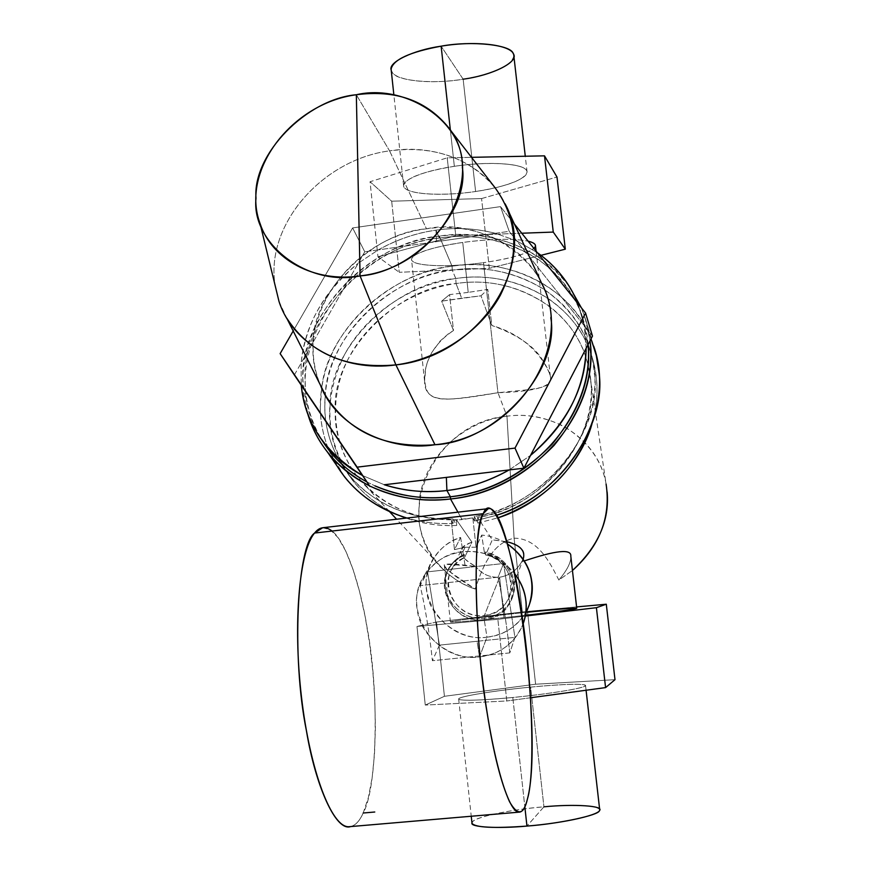 <?xml version="1.0" encoding="UTF-8"?>
<svg xmlns="http://www.w3.org/2000/svg" width="871" height="871" viewBox="0 0 871 871"><rect width="100%" height="100%" fill="white"/><g stroke="black" fill="none" stroke-linecap="round" stroke-linejoin="round"><path stroke-width="0.65" stroke-dasharray="4.36 3.27" d="M591.953 423.981C596.33 408.641 597.887 394.16 596.624 380.518L593.87 363.468L588.208 346.484C579.803 326.897 566.15 310.697 547.249 297.882C517.657 280.168 487.172 273.712 455.794 278.513C397.1 282.803 331.546 344.295 329.989 402.446L329.532 414.226C329.543 429.425 333.06 444.722 340.082 460.128L342.401 464.711C354.965 487.825 374.334 504.919 400.508 515.991C380.845 507.869 364.818 495.915 352.439 480.128C325.427 441.281 322.662 399.702 344.132 355.401C365.624 314.867 409.13 285.057 455.794 278.513L456.023 283.543C488.718 278.589 519.802 286.145 549.274 306.2C567.075 320.125 579.215 336.99 585.726 356.794L587.969 364.601L590.669 381.269C600.152 435.26 541.653 509.328 477.613 517.33L477.896 523.057L497.798 517.886L477.896 523.057L474.303 516.459L474.532 521L472.844 517.918L462.12 519.584L457.939 512.159L462.12 519.584L451.32 520.379L453.094 523.449C437.079 524.102 421.695 522.295 406.942 518.038C422.402 522.382 437.786 524.179 453.094 523.449L452.898 518.909C410.187 521.74 362.031 499.791 340.822 463.252L337.904 458.19C329.107 441.129 324.731 424.046 324.774 406.953L325.264 394.988C322.803 424.014 330.316 450.122 347.79 473.323C373.104 504.298 408.14 519.497 452.898 518.909L456.676 525.474C438.94 526.128 422.108 523.678 406.158 518.125C422.958 523.798 439.801 526.247 456.676 525.474L456.426 519.747C415.892 520.956 382.641 506.312 356.675 475.827L351.982 469.208C340.757 450.949 335.15 432.375 335.193 413.507L335.226 409.218C332.439 352.472 396.806 287.495 456.023 283.543L455.794 278.513L452.245 270.184C387.486 278.295 330.261 333.528 325.286 394.792C327.115 336.293 393.191 274.572 452.245 270.184L455.794 278.513C514.619 269.629 574.174 301.453 591.344 354.726C598.649 376.947 598.856 400.039 591.953 423.992M522.796 624.888L523.166 623.908C514.14 643.691 499.584 654.687 479.529 656.886L477.058 641.274L514.935 637.387L503.569 563.504L465.43 567.685L462.915 551.768L465.43 567.685L427.563 571.844L439.452 645.128L477.058 641.274L479.529 656.886C500.226 654.077 514.652 643.408 522.796 624.888L528.904 606.064C521.01 624.05 507.031 634.415 486.976 637.18L479.529 656.886C453.203 661.71 419.495 636.451 417.438 610.331C410.938 584.735 435.565 552.606 462.915 551.768C482.49 549.721 499.714 556.972 514.576 573.51C500.988 557.429 483.764 550.178 462.915 551.768L465.114 547.249L454.477 549.612L465.114 547.249L462.915 551.768C446.453 553.956 433.747 561.632 424.787 574.784C399.876 609.7 435.816 663.179 479.529 656.886L486.976 637.18C444.635 643.353 409.882 591.518 434.052 557.625C440.465 547.979 449.316 541.261 460.628 537.472L454.477 549.612L451.32 520.379L472.844 517.918L474.532 521L496.361 515.316L474.532 521L474.303 516.459C556.504 503.122 614.425 414.117 588.894 346.778C571.616 293.146 511.571 261.18 452.245 270.184L452.06 266.221C393.986 270.892 327.692 328.824 321.737 387.737C330.447 327.126 387.856 274.398 452.06 266.221L452.245 270.184C483.851 265.328 514.554 271.774 544.364 289.52C575.034 311.676 591.649 339.418 594.207 372.744C604.365 429.784 542.121 508.25 474.303 516.459L477.896 523.057L477.613 517.33C548.839 505.256 602.634 432.735 589.286 370.785C579.455 312.243 517.777 273.984 456.023 283.543C408.695 290.119 364.916 321.878 345.787 363.991C326.745 406.082 334.41 455.773 367.061 487.444C390.774 509.655 420.562 520.423 456.426 519.747L471.951 542.154C453.856 549.645 459.855 557.048 475.827 566.542C426.3 559.792 442.37 566.281 475.109 589.046C482.011 569.373 490.711 543.58 514.097 538.18L506.966 416.196L502.709 416.817C484.167 419.713 466.791 428.075 450.568 441.891C433.301 458.102 423.012 476.557 419.68 497.265L418.646 513.759C418.461 543.123 440.628 577.821 475.109 589.046C462.926 584.713 452.365 578.235 443.415 569.612C388.912 520.346 432.081 422.228 506.966 416.196L514.097 538.18C537.832 538.278 549.623 561.926 558.855 580.032L572.443 570.505L558.855 580.032C567.206 570.157 571.191 562.198 570.81 556.177C571.191 562.198 567.206 570.157 558.855 580.032C549.634 561.926 537.832 538.278 514.097 538.18C490.711 543.58 482.011 569.373 475.109 589.046C455.391 577.081 445.125 569.013 444.275 564.843C443.872 564.027 454.39 564.593 475.827 566.542C463.034 559.563 458.571 553.325 462.436 547.826C463.285 545.965 466.453 544.07 471.951 542.154L464.679 557.309L457.493 562.154L452.082 568.785C438.755 589.166 459.583 619.052 484.428 615.394L499.573 577.244C489.676 577.702 481.761 574.131 475.827 566.542C481.761 574.131 489.676 577.702 499.573 577.244L484.428 615.394C495.926 613.815 504.124 607.969 509.012 597.865C517.004 581.099 504.864 558.714 485.637 554.99L492.3 539.868L477.613 517.33L492.3 539.868L506.759 541.686M370.578 486.388L369.565 485.887L370.578 486.388M307.354 412.527L303.021 381.346C297.479 317.545 370.828 240.875 439.278 236.128L439.365 238.066C371.95 242.715 299.722 318.253 305.22 381.063C305.013 401.455 310.86 421.575 322.76 441.423C270.718 364.241 340.942 248.66 439.365 238.066L439.278 236.128C484.047 228.409 541.588 246.068 569.296 286.439C537.614 246.602 494.271 229.835 439.278 236.128C353.147 246.286 283.892 335.553 307.354 412.538M366.865 481.913L374.944 485.866L366.865 481.913M581.403 307.833L587.021 324.23L590.059 340.757L584.996 317.338L581.393 307.833M588.067 344.589L588.056 344.361C585.41 311.165 569.188 283.097 539.389 260.135C507.39 240.146 474.053 232.786 439.365 238.066L436.001 230.151L436.48 241.648L378.254 249.89C397.622 239.296 416.871 232.709 436.001 230.151C455.108 227.233 474.902 228.278 495.37 233.308L436.48 241.648L436.001 230.151C415.63 233.123 396.381 239.71 378.254 249.89L358.253 263.205L301.148 363.087C304.545 325.406 323.587 292.112 358.253 263.205C324.654 290.087 305.612 323.381 301.148 363.087L301.246 385.167L301.148 363.087L364.764 251.806L352.635 227.93L293.189 330.991L352.635 227.93L364.764 251.806L495.37 233.308C476.176 228.344 456.382 227.287 436.001 230.151L439.365 238.066C501.685 228.398 564.735 261.561 582.645 317.686L588.067 344.589M607.141 491.995C604.953 465.212 591.017 443.633 565.312 427.269L559.988 424.493C542.1 416.556 524.429 413.79 506.966 416.196L497.951 392.723C457.536 398.668 432.147 404.667 426.67 389.773C421.662 376.185 424.732 349.576 453.497 330.534L441.651 301.148L461.641 298.165L456.023 283.543L461.641 298.165L480.977 295.802L491.788 325.449C528.109 335.912 544.353 360.387 549.764 374.095C554.947 389.217 538.169 388.488 497.951 392.723L506.966 416.196C552.965 409.686 598.769 439.866 606.096 484.08L589.286 370.785M523.155 559.226L521.849 561.49L524.277 560.946L521.849 561.49C528.795 549.492 518.942 542.285 492.3 539.868L485.637 554.99L485.169 552.018L484.537 553.433C522.774 559.095 522.132 617.691 484.243 619.749C447.073 625.432 428.674 569.503 463.524 555.763L460.628 537.472C437.558 543.689 422.087 571.256 426.888 592.117C428.848 617.441 461.478 641.894 486.976 637.18L484.243 619.749L486.976 637.18C503.155 635.601 516.133 627.316 525.91 612.324M320.288 407.53C320.299 421.466 323.119 435.587 328.77 449.882C320.833 430.111 318.47 409.49 321.693 388.02L320.288 407.53M344.513 476.829L328.846 450.078L332.548 458.146M591.039 338.873C572.291 286.526 504.298 256.27 452.06 266.221L439.278 236.128L452.06 266.221C513.64 256.836 576.014 290.174 593.663 346.07L584.996 317.338M465.114 547.249L476.034 547.206L481.685 535.099C490.939 535.926 499.508 538.855 507.39 543.896C499.137 538.735 490.569 535.807 481.685 535.099L484.537 553.433L481.685 535.099L476.034 547.206L465.114 547.249M526.89 612.28L522.382 612.749C490.286 616.102 457.406 620.196 451.418 621.611C444.918 623.081 469.142 621.306 504.015 617.648L525.921 615.274L504.015 617.648L499.573 577.244C509.47 575.557 516.895 570.309 521.849 561.49C516.895 570.309 509.47 575.557 499.573 577.244L504.015 617.648C471.32 621.001 453.453 622.46 450.416 622.025C448.598 621.317 485.844 616.548 522.382 612.749L514.097 538.18L522.382 612.749C555.088 609.373 573.205 607.893 576.744 608.306M472.017 823.389C469.698 818.217 506.944 809.856 543.929 806.818L526.955 826.078L543.929 806.818C514.217 809.028 475.838 816.813 472.866 821.462L471.962 822.932M391.21 70.105L392.516 72.761C396.73 81.09 434.858 84.335 463.143 79.185L441.129 46.174L463.143 79.185C427.835 85.02 390.6 80.252 391.112 69.19M468.228 292.384L449.578 294.605L453.497 330.534L448.445 333.735L440.258 340.909L431.842 352.428L428.216 360.104L425.865 367.529L424.569 381.041C424.71 404.743 449.066 400.932 497.951 392.723L483.514 262.672C447.792 267.822 410.535 266.276 411.493 259.177C413.769 253.026 430.84 247.451 462.73 242.443L468.228 292.384L462.73 242.443C491.527 238.708 513.324 238.284 528.12 241.18C513.324 238.284 491.527 238.708 462.73 242.443C428.652 247.212 405.679 256.27 412.767 261.409C419.343 266.624 452.114 267.07 483.514 262.672L497.951 392.723C534.587 391.612 552.116 386.648 550.505 377.851C550.069 373.55 547.87 368.411 543.907 362.445C536.068 347.42 518.691 335.085 491.788 325.449L487.782 289.401L468.228 292.384L487.782 289.401L480.977 295.802L441.651 301.148L449.578 294.605L468.228 292.384M454.346 166.296C422.631 171.62 405.712 178.022 403.589 185.479C402.805 194.124 440.051 196.922 475.61 191.511L463.143 79.185L475.61 191.511C507.401 186.372 524.56 179.883 527.075 172.066C527.978 163.824 491.113 160.602 454.346 166.296L450.361 130.04L454.346 166.296C488.174 161.2 522.371 163.313 526.487 170.335C531.125 177.281 506.933 187.004 475.61 191.511C444.352 196.117 411.613 194.766 404.906 188.234C397.709 181.778 420.443 171.282 454.346 166.296M530.635 687.11C493.933 690.627 456.687 696.767 458.69 699.173C461.891 701.035 479.932 700.469 512.801 697.486L524.832 806.796L512.801 697.486C550.853 693.871 587.675 687.644 585.53 685.39C581.795 683.485 563.504 684.051 530.635 687.11L543.929 806.818L530.635 687.11C562.927 683.942 588.818 683.3 585.192 685.978C582.078 688.602 547.794 694.122 512.801 697.486C477.754 700.883 453.268 701.09 459.638 698.172C465.495 695.319 498.397 690.246 530.635 687.11M535.469 245.709C532.78 252.176 515.458 257.827 483.514 262.672C509.666 258.829 526.465 254.092 533.934 248.453M513.846 55.853C511.593 65.815 494.684 73.589 463.143 79.185M543.929 806.818C577.059 804.271 595.633 805.174 599.662 809.518M444.428 696.299L535.611 684.214L527.51 611.377L436.513 622.014L444.428 696.299L436.513 622.014L416.969 626.445L425.266 705.064L444.428 696.299L425.266 705.064L416.969 626.445L497.853 619.303L506.813 700.97L425.266 705.064L506.813 700.97L497.853 619.303L525.67 616.026L497.853 619.303L416.969 626.445L436.513 622.014L527.51 611.377L535.611 684.214L614.991 679.674L535.611 684.214L444.428 696.299M530.526 697.758L506.813 700.97L530.526 697.758M576.591 606.924L527.51 611.377L576.591 606.924M481.565 198.566L391.678 201.201L399.245 272.296L489.328 268.333L481.565 198.566L489.328 268.333L540.978 255.323L489.328 268.333L399.245 272.296L391.678 201.201L370.044 181.723L377.97 256.782L399.245 272.296L377.97 256.782L370.044 181.723L447.215 157.836L455.762 235.66L377.97 256.782L455.762 235.66L447.215 157.836L471.505 157.335L447.215 157.836L370.044 181.723L391.678 201.201L481.565 198.566L556.994 177.031L481.565 198.566M521.773 233.232L455.762 235.66L521.773 233.232M480.977 295.802L487.782 289.401L491.788 325.449L480.977 295.802M449.578 294.605L441.651 301.148L453.497 330.534L449.578 294.605M550.799 317.686C551.452 262.911 482.98 216.269 426.485 228.823C369.478 232.807 308.312 296.761 313.146 349.249C313.125 361.084 315.552 373.038 320.408 385.091C291.48 320.931 350.186 237.565 426.485 228.823L389.555 150.846C321.9 159.687 264.817 225.328 275.171 285.634C264.817 225.328 321.9 159.687 389.555 150.846L426.485 228.823C474.379 221.506 522.763 243.532 541.697 283.489M279.003 301.431L286.744 318.155M506.704 207.287L505.104 203.803C486.41 164.39 437.873 143.094 389.555 150.846L356.337 94.743L389.555 150.846C434.161 145.261 469.436 157.695 495.381 188.158M516.808 240.908L537.233 252.579L516.808 240.908L495.37 233.308L509.208 231.348L500.498 206.623L352.635 227.93L500.498 206.623L509.208 231.348L584.332 325.83L509.208 231.348L495.37 233.308L516.808 240.908M577.898 303.456L584.332 325.83L577.898 303.456M362.543 475.544L384.307 484.755L362.543 475.544M509.154 469.937L530.537 455.413L509.154 469.937M586.15 348.291L584.332 325.83L592.487 336.086L584.332 325.83L586.15 348.291M294.344 374.987L301.148 363.087L294.344 374.987M514.358 223.967L500.498 206.623L514.358 223.967M364.764 251.806L358.253 263.205L378.254 249.89L364.764 251.806M472.844 517.918L476.034 547.206L472.844 517.918M460.628 537.472L463.524 555.763L464.21 554.337L464.679 557.309L471.951 542.154L456.426 519.747L456.676 525.474L452.898 518.909L453.094 523.449L451.32 520.379L454.477 549.612L460.628 537.472M439.452 645.128L432.408 660.708L509.807 652.891L514.935 637.387L439.452 645.128L427.563 571.844L420.149 585.639C425.462 608.448 429.545 633.467 432.408 660.708L439.452 645.128M503.569 563.504L498.103 577.19L420.149 585.639L427.563 571.844L503.569 563.504L514.935 637.387L509.807 652.891C506.813 625.454 502.905 600.217 498.103 577.19L503.569 563.504M464.21 554.337L463.524 555.763C457.286 558.605 452.419 562.884 448.935 568.589C434.172 590.886 456.97 623.756 484.243 619.749L484.864 618.17C457.667 622.166 434.934 589.373 449.654 567.141C453.138 561.447 457.994 557.179 464.21 554.337C449.915 562.285 443.698 573.728 445.549 588.676C446.79 605.258 468.184 621.295 484.864 618.17L484.243 619.749C496.906 618.018 505.899 611.573 511.223 600.413C520.031 581.741 506.007 556.939 484.537 553.433L485.169 552.018C506.584 555.513 520.553 580.249 511.778 598.867C506.465 610.005 497.493 616.439 484.864 618.17L484.428 615.394C450.96 620.522 433.736 570.549 464.679 557.309L464.21 554.337M484.428 615.394L484.864 618.17C501.968 617.789 517.951 597.713 514.01 581.284C511.146 566.335 501.533 556.58 485.169 552.018L485.637 554.99C519.889 561.044 518.539 613.522 484.428 615.394M374.77 812.012L363.196 813.013C359.581 821.037 355.368 825.556 350.588 826.579C355.629 825.273 359.821 820.754 363.196 813.013C377.774 786.818 378.961 689.32 367.159 627.806C360.365 585.824 346.212 541.849 332.069 531.038M322.662 527.739L330.349 529.775L338.166 537.777L345.798 551.169L352.973 569.242L359.462 591.18L365.047 616.145L369.554 643.244L372.853 671.552L374.824 700.132L375.39 728.014L374.497 754.221L372.135 777.759L368.346 797.673L363.196 813.013M509.807 652.891L432.408 660.708C429.545 633.467 425.462 608.448 420.149 585.639L498.103 577.19C502.905 600.217 506.813 625.454 509.807 652.891M352.439 480.128L347.79 473.323M588.905 346.778L591.344 354.726M443.415 569.612L396.588 519.225M389.533 511.636L367.061 487.444M424.787 574.784L434.052 557.625M452.082 568.785L462.436 547.826M509.012 597.865L522.981 559.596M424.569 381.041L411.493 259.177M403.589 185.479L393.877 95.004M458.69 699.173L471.244 816.236M450.416 622.025L444.275 564.843M536.079 251.142L550.505 377.851M527.075 172.066L525.278 156.236M585.53 685.39L586.074 690.246M582.655 317.686L580.347 310.12M448.935 568.589L449.654 567.141M511.223 600.413L511.778 598.867"/><path stroke-width="1.31" d="M406.158 518.125L400.518 515.991L406.158 518.125M591.953 423.992C576.972 468.925 545.594 500.226 497.798 517.886C540.63 504.701 580.739 465.288 591.953 423.981M450.416 496.764L450.514 498.985C423.524 502.404 396.882 498.201 370.578 486.388C394.911 497.907 421.553 502.11 450.514 498.985L450.416 496.764C487.923 492.583 521.827 475.065 552.138 444.221C579.106 411.101 591.082 377.894 588.067 344.589C595.786 413.986 529.241 489.317 450.416 496.764C423.284 499.725 398.123 496.1 374.944 485.866C399.941 496.339 425.102 499.976 450.416 496.764L446.91 490.515C426.322 493.106 405.461 491.19 384.307 484.755L446.355 477.395L446.91 490.515L446.355 477.395L509.154 469.937C488.25 481.445 467.498 488.293 446.91 490.515L450.416 496.764M369.565 485.887C336.968 468.554 316.227 444.101 307.354 412.527C311.448 427.04 318.22 440.312 327.659 452.343C338.743 466.333 352.711 477.515 369.565 485.887M322.76 441.423C333.462 458.222 348.171 471.723 366.865 481.913C351.851 473.813 339.32 463.383 329.271 450.623L322.76 441.423M569.296 286.439L581.403 307.833L569.296 286.45M590.059 340.757L590.375 344.056C593.543 377.916 581.425 411.711 554.021 445.451C523.199 476.883 488.696 494.728 450.514 498.985L457.939 512.159L450.514 498.985C532.159 491.353 600.337 412.059 590.059 340.757M606.096 484.08C610.952 517.32 599.738 546.128 572.443 570.505C598.105 546.585 609.667 520.412 607.141 491.995M570.81 556.177C571.572 548.697 556.057 550.287 524.277 560.946C556.046 550.287 571.561 548.697 570.81 556.166L576.744 608.306C575.23 609.232 558.289 611.562 525.921 615.274C558.159 611.573 575.1 609.243 576.744 608.306C573.521 607.904 556.907 609.232 526.89 612.28M332.548 458.146C347.932 487.401 372.734 507.358 406.942 518.038C381.008 510.221 360.202 496.492 344.513 476.829L327.648 452.343M593.663 346.07C616.526 409.043 570.919 491.712 496.361 515.316C560.064 496.808 607.174 423.883 598.943 372.146L596.308 355.499L591.039 338.873M525.91 612.324C531.484 601.763 533.411 591.267 531.691 580.815C529.633 566.324 521.533 554.021 507.39 543.896C529.492 560.391 536.656 581.109 528.904 606.064M523.166 623.908C529.089 606.118 526.226 589.319 514.576 573.51C520.749 581.73 524.451 590.179 525.649 598.856C526.977 606.935 526.149 615.285 523.166 623.908M506.759 541.686C520.27 545.028 525.736 550.875 523.155 559.226M471.962 822.932C469.741 827.254 498.212 828.778 526.955 826.078C559.367 823.737 599.27 815.114 599.39 810.683C604.855 805.762 574.25 803.846 543.929 806.818M463.143 79.185C492.246 75.352 519.922 61.689 513.204 53.621C511.593 44.813 471.853 40.436 441.129 46.174C413.671 50.017 387.791 62.189 391.21 70.105M393.877 95.004L391.112 69.19C393.006 59.685 409.675 52.02 441.129 46.174L450.361 130.04L441.129 46.174C477.602 40.033 514.478 45.325 513.846 55.853L525.278 156.236M586.074 690.246L599.662 809.518C602.122 814.396 565.323 822.986 526.955 826.078L524.832 806.796L526.955 826.078C493.792 828.484 475.479 827.581 472.017 823.389L471.244 816.236M533.934 248.453C537.157 245.372 535.219 242.944 528.12 241.18C532.943 242.334 535.393 243.847 535.469 245.709L536.079 251.142M605.585 687.6L530.526 697.758L605.585 687.6L596.406 607.686L605.585 687.6L614.991 679.674L605.585 687.6M525.67 616.026L596.406 607.686L606.292 604.224L614.991 679.674L606.292 604.224L576.591 606.924L606.292 604.224L596.406 607.686L525.67 616.026M471.505 157.335L544.506 155.844L553.259 232.078L521.773 233.232L553.259 232.078L544.506 155.844L556.994 177.031L565.312 249.182L553.259 232.078L565.312 249.182L556.994 177.031L544.506 155.844L471.505 157.335M540.978 255.323L565.312 249.182L540.978 255.323M326.146 396.501L286.744 318.155C309.945 353.637 346.342 369.206 395.913 364.895L434.967 444.733C385.831 448.576 349.554 432.495 326.146 396.501L320.419 385.102C335.683 426.485 390.11 452.18 434.967 444.733L395.913 364.895C478.506 356.664 538.583 264.599 505.104 203.814M275.171 285.634L279.003 301.431L275.171 285.634M506.704 207.287L541.697 283.489C575.491 345.156 516.797 437.296 434.967 444.733C496.241 442.12 560.173 370.785 550.799 317.686M362.543 475.544C325.101 452.866 304.665 422.74 301.246 385.167L362.543 475.544L301.246 385.167C303.446 406.986 311.317 426.648 324.839 444.156C334.921 456.948 347.496 467.411 362.543 475.544L369.946 486.464L357.143 467.15L515.011 448.097L585.584 313.07L592.487 336.086L586.15 348.291C585.671 387.584 567.141 423.284 530.537 455.413L586.15 348.291L530.537 455.413C566.117 425.462 584.648 389.751 586.15 348.291L592.487 336.086L585.584 313.07L514.358 223.967L585.584 313.07L515.011 448.097L523.907 468.195L515.011 448.097L357.143 467.15L369.946 486.464L362.543 475.544M537.233 252.579C556.221 266.297 569.776 283.26 577.898 303.456C569.318 282.672 555.763 265.709 537.233 252.579M384.307 484.755C404.122 491.07 424.983 492.986 446.91 490.515C468.838 487.869 489.589 481.01 509.154 469.937L384.307 484.755M530.537 455.413L523.907 468.195L509.154 469.937L523.907 468.195L530.537 455.413M280.135 353.626L357.143 467.15L280.135 353.626L294.344 374.987L280.135 353.626L293.189 330.991L280.135 353.626M301.246 385.167L294.344 374.987L301.246 385.167M447.041 125.762L495.381 188.158C518.147 220.091 519.802 255.813 500.313 295.323C480.324 331.644 439.038 359.266 395.913 364.895L360.071 275.889C438.625 267.593 490.003 174.864 447.041 125.762C425.113 100.034 394.879 89.702 356.337 94.743L360.071 275.889C307.256 287.016 251.077 243.194 256.009 198.185C252.47 154.156 306.668 99.022 356.337 94.743C405.712 83.235 464.101 121.602 462.381 167.559C469.36 211.958 412.952 272.558 360.071 275.889L356.337 94.743C291.959 103.203 240.189 170.564 260.07 223.542C271.763 259.591 314.311 282.737 360.071 275.889L395.913 364.895C342.488 372.407 292.765 344.219 279.003 301.431L260.07 223.542M332.069 531.038C325.438 525.997 319.603 526.661 314.573 533.052C297.185 545.148 291.295 656.658 306.44 730.889C315.509 785.805 335.923 831.925 350.599 826.579L348.727 826.742C331.622 827.417 309.956 771.031 301.431 696.615C292.765 622.264 299.526 550.494 314.573 533.052L483.253 513.694C474.401 530.679 473.399 603.059 482.436 678.716C491.396 754.449 507.945 812.305 518.866 812.164C522.415 812.273 525.289 807.798 527.499 798.74C544.146 736.387 512.725 501.925 488.196 508.675L483.253 513.694L314.573 533.052L322.662 527.739L488.196 508.675M363.196 813.013L374.77 812.012M487.248 713.632C474.053 637.833 472.648 525.148 483.253 513.694C492.115 489.458 512.246 545.649 521.381 611.627C531.8 674.219 535.6 772.686 527.499 798.74C523.798 815.082 517.81 816.094 509.557 801.777C500.977 782.67 493.541 753.284 487.248 713.632M396.588 519.225L389.533 511.636M329.271 450.623L324.839 444.156M518.866 812.164L348.727 826.742"/></g></svg>
